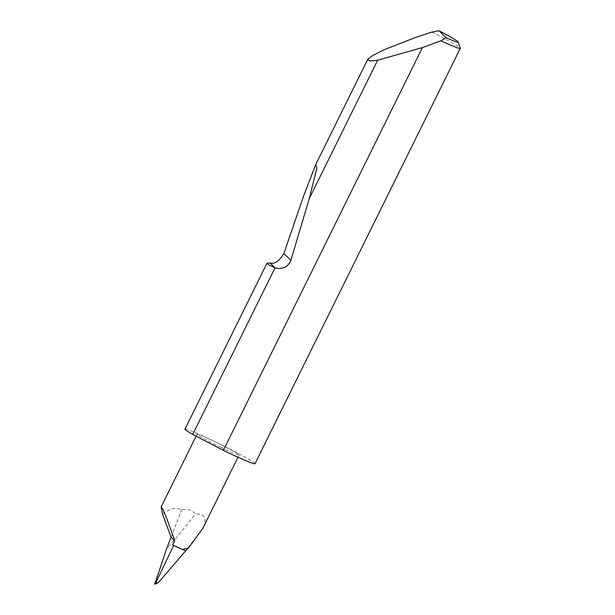 <?xml version="1.0" encoding="UTF-8"?>
<svg xmlns="http://www.w3.org/2000/svg" width="615" height="615" viewBox="0 0 615 615"><rect width="100%" height="100%" fill="white"/><g stroke="black" fill="none" stroke-linecap="round" stroke-linejoin="round"><path stroke-width="0.46" stroke-dasharray="3.08 2.31" d="M255.01 463.725A39.053 2.045 26.3 0 0 215.235 441.816A39.053 2.045 26.3 0 0 184.984 429.124M431.868 32.08A39.053 2.045 -153.7 0 1 460.289 48.254M220.946 447.343A23.432 1.23 -153.7 0 1 197.084 434.198A23.432 1.23 -153.7 0 1 215.235 441.816A23.432 1.23 -153.7 0 1 239.097 454.962A23.432 1.23 -153.7 0 1 220.946 447.343M162.514 514.094C169.494 508.62 175.875 507.175 181.648 509.766C187.667 508.728 192.226 510.15 195.324 514.025C185.43 526.963 175.844 538.571 166.55 548.864M202.85 528.308L181.102 556.698M158.439 582.543C156.679 583.635 155.51 583.743 154.926 582.859M203.234 527.224L203.834 525.617C206.94 517.592 204.103 513.725 195.324 514.025M171.07 537.172L181.648 509.766M180.556 548.649L185.722 550.732M197.084 434.198L196.108 436.181M239.097 454.962L237.974 457.237"/><path stroke-width="0.92" d="M458.16 41.997L460.289 48.254A39.053 2.045 -153.7 0 1 460.289 48.377A39.053 2.045 -153.7 0 1 440.894 40.805L422.428 47.586L377.648 60.216L369.946 61.008L367.685 59.463L372.698 55.496L384.26 49.707L414.987 37.653L431.868 32.08L438.987 30.75L446.244 37.769A34.363 1.799 26.3 0 0 458.16 41.997A34.363 1.799 26.3 0 0 438.987 30.75M266.987 263.212L184.984 429.124A39.053 2.045 26.3 0 0 192.71 434.413L275.059 267.786L268.87 264.904L266.987 263.212L270.093 263.036C274.498 264.373 279.095 261.221 283.884 253.58L303.641 195.854L315.703 164.628L316.902 167.98L309.284 198.53L290.872 260.337C287.997 267.102 282.731 269.585 275.059 267.786M377.648 60.216L309.284 198.53M422.428 47.586L223.368 450.357A39.053 2.045 26.3 0 0 224.759 451.026A39.053 2.045 26.3 0 0 255.01 463.725L460.289 48.377M185.722 550.732L158.439 582.543L154.711 584.25L166.55 548.864L171.07 537.172L162.514 514.094L161.145 506.914L162.783 509.151L166.419 517.669L174.783 540.762L172.707 544.959L180.556 548.649A23.432 1.23 -153.7 0 1 172.707 544.959M237.974 457.237L202.85 528.308L188.428 548.065L182.417 549.487A23.432 1.23 -153.7 0 1 180.556 548.649M182.417 549.487L185.776 550.794L188.428 548.065M158.439 582.543C157.302 583.22 156.487 583.151 156.002 582.328L155.764 582.651C154.649 584.65 154.365 584.719 154.926 582.859M173.515 545.736L156.002 582.328M156.333 581.506L155.764 582.651M171.07 537.172L174.783 540.762M440.894 40.805L446.244 37.769M223.368 450.357L192.71 434.413M274.959 267.748L270.093 263.036M290.872 260.337L283.884 253.58M367.685 59.463L315.703 164.628M196.108 436.181L161.145 506.914"/></g></svg>

